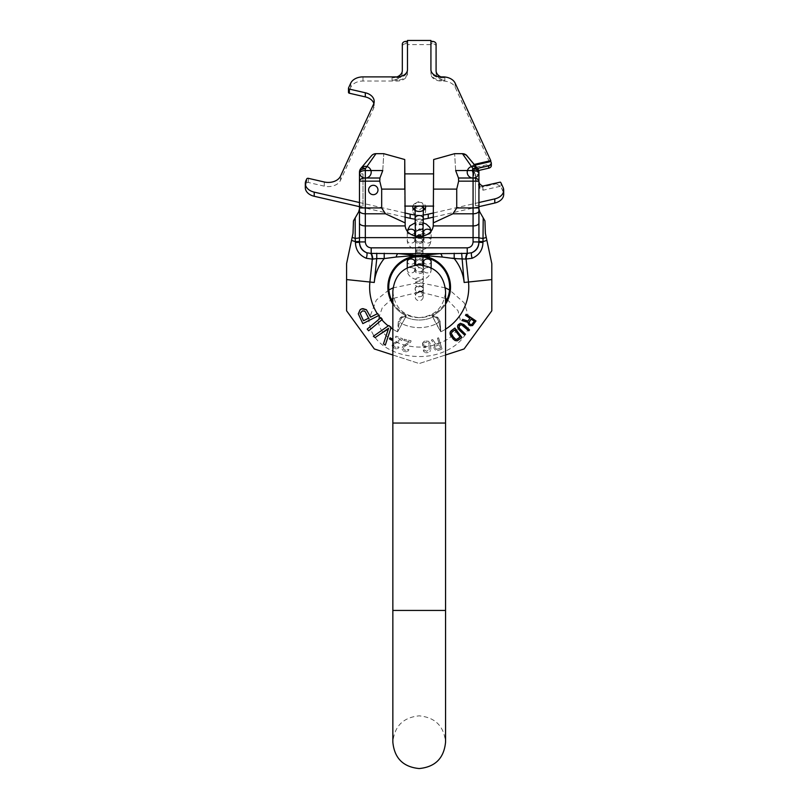 <?xml version="1.0" encoding="UTF-8"?>
<svg xmlns="http://www.w3.org/2000/svg" width="809" height="809" viewBox="0 0 809 809"><rect width="100%" height="100%" fill="white"/><g stroke="black" fill="none" stroke-linecap="round" stroke-linejoin="round"><path stroke-width="0.61" stroke-dasharray="4.04 3.03" d="M348.537 87.948L348.537 92.095L350.732 87.321A12.883 9.111 0 0 1 362.978 81.031L397.168 81.031A10.305 7.291 0 0 0 407.483 73.74L407.483 44.586L430.924 44.586L430.924 73.74A10.305 7.291 0 0 0 441.229 81.031L444.08 81.031A10.305 7.291 0 0 0 444.839 81.133A12.883 9.111 180 0 1 455.164 87.321L490.76 164.783L474.832 168.434A3.863 2.73 0 0 0 472.163 171.043A3.863 2.73 0 0 0 472.345 171.882L479.97 188.467L483.226 190.186L500.306 186.262A3.863 2.73 180 0 1 501.074 187.223L501.074 183.077M324.288 181.995L324.288 186.141A12.883 9.111 0 0 0 340.518 180.286L373.566 108.376A12.883 9.111 0 0 0 374.193 105.564A12.883 9.111 0 0 0 373.859 103.491M324.288 186.141L308.36 182.48A1.284 0.91 0 0 0 306.732 183.056L305.944 184.796A12.883 9.111 0 0 0 305.306 187.607M359.469 206.669L404.743 217.075M415.108 219.128A29.276 20.7 0 0 0 423.299 219.128M433.664 217.075L478.928 206.669M503.056 187.405L503.056 191.551A12.883 9.111 180 0 1 503.694 194.362M503.056 191.551L501.074 187.223M424.937 208.975A6.442 4.551 180 0 1 425.645 211.048A6.442 4.551 180 0 1 419.204 215.598A6.442 4.551 180 0 1 412.762 211.048A6.442 4.551 180 0 1 413.47 208.975M415.108 207.539A6.442 4.551 180 0 1 423.299 207.539M412.762 211.048L412.762 206.912M412.863 206.093A6.442 4.551 180 0 1 419.204 202.351A6.442 4.551 180 0 1 425.544 206.093M425.645 211.048L425.645 206.912M474.236 164.48A3.863 2.73 0 0 0 472.163 166.897A3.863 2.73 0 0 0 472.345 167.746L473.943 172.115L473.943 174.441L472.345 170.972A3.863 2.73 0 0 1 472.163 170.123A3.863 2.73 0 0 1 474.832 167.524L490.76 163.873L491.154 164.733A3.863 2.73 180 0 1 491.346 165.582M478.928 182.065L472.345 167.746M433.664 212.929L478.928 202.533M415.108 214.982A29.276 20.7 0 0 0 423.299 214.982M404.743 212.929L359.469 202.533M474.832 165.188L474.832 165.208A3.863 2.73 0 0 0 472.163 167.807A3.863 2.73 0 0 0 472.345 168.656M490.76 164.783L490.76 163.873M500.306 186.262L496.2 183.805L496.2 182.976M479.97 188.467L479.545 184.381L482.821 186.1M478.675 170.477L476.42 170.992A3.863 2.73 0 0 0 473.75 173.591A3.863 2.73 0 0 0 473.943 174.441M462.445 153.68L473.073 168.788L473.073 170.547A5.855 3.135 0 0 1 478.928 173.682L478.928 172.216A5.855 3.418 0 0 0 473.073 168.788A5.855 2.821 140 0 1 477.563 168.444L476.42 168.677A3.863 2.73 0 0 0 473.75 171.275A3.863 2.73 0 0 0 473.943 172.115M432.218 43.676L430.924 43.676L430.924 72.83A10.305 7.291 0 0 0 441.229 80.121L444.08 80.121A10.305 7.291 180 0 1 436.081 73.012L436.081 46.416A3.863 2.73 0 0 0 432.218 43.676L432.218 41.36M402.326 72.83A10.305 7.291 0 0 1 392.021 80.121L397.168 80.121A10.305 7.291 0 0 0 407.483 72.83L407.483 43.676L406.189 43.676A3.863 2.73 0 0 0 402.326 46.416L402.326 70.514M430.924 40.45L430.924 70.514A10.305 7.291 0 0 0 441.229 77.795L444.08 77.795A10.305 7.291 180 0 1 440.945 76.885M392.021 80.121L392.021 77.795L397.168 77.795A10.305 7.291 0 0 0 407.483 70.514L407.483 40.45M392.021 77.795A10.305 7.291 0 0 0 397.007 76.885M407.483 44.586L407.483 43.676M430.924 44.586L430.924 43.676M436.081 46.416L436.081 44.09M436.081 70.696L436.081 73.012M444.08 80.121L444.08 81.031M444.08 76.885L444.08 77.795M430.924 73.74L430.924 72.83M430.924 69.604L430.924 70.514M407.483 69.604L407.483 70.514M407.483 73.74L407.483 72.83M402.326 46.416L402.326 44.09M479.545 186.576L482.498 186.96L496.2 183.805M419.204 229.928A4.096 2.902 180 0 0 423.299 227.036A4.096 2.902 180 0 0 419.204 224.133A4.096 2.902 180 0 0 415.108 227.036A4.096 2.902 180 0 0 419.204 229.928M419.204 229.513A4.096 2.902 180 0 0 423.299 226.621A4.096 2.902 180 0 0 419.204 223.719A4.096 2.902 180 0 0 415.108 226.621A4.096 2.902 180 0 0 419.204 229.513M431.146 267.809L431.146 270.257A3.752 2.649 180 0 0 427.405 267.607A3.752 2.649 180 0 0 423.653 270.257A3.752 2.649 180 0 0 427.405 272.906A3.752 2.649 180 0 0 431.146 270.257C430.277 275.556 427.253 278.65 422.045 279.54C418.931 281.138 407.18 278.347 407.261 270.257L407.261 267.809M423.653 265.322L423.653 270.257C425.837 272.441 412.56 272.38 414.754 270.257L414.754 265.322M407.342 230.656L407.261 231.839A3.752 2.649 0 0 0 411.002 234.489A3.752 2.649 0 0 0 414.754 231.839C412.56 229.716 425.837 229.655 423.653 231.839A3.752 2.649 180 0 0 427.405 234.489A3.752 2.649 180 0 0 431.146 231.839L431.146 240.445A3.752 2.649 180 0 0 427.405 237.795A3.752 2.649 180 0 0 423.653 240.445A3.752 2.649 180 0 0 427.405 243.094A3.752 2.649 180 0 0 431.146 240.445C430.277 245.744 427.253 248.838 422.045 249.728C418.931 251.326 407.18 248.535 407.261 240.445L407.261 231.839A3.752 2.649 0 0 1 407.503 230.878M423.653 236.137L423.653 240.445C425.837 242.629 412.56 242.569 414.754 240.445L414.754 236.137M419.204 292.039A4.096 2.902 180 0 0 423.299 289.147A4.096 2.902 180 0 0 419.204 286.244A4.096 2.902 180 0 0 415.108 289.147A4.096 2.902 180 0 0 419.204 292.039M419.204 291.624A4.096 2.902 180 0 0 423.299 288.732A4.096 2.902 180 0 0 419.204 285.83A4.096 2.902 180 0 0 415.108 288.732A4.096 2.902 180 0 0 419.204 291.624M478.928 205.506L478.928 181.145L478.928 205.506L475.419 205.506L475.419 174.471L478.928 174.471L478.928 241.921C478.695 246.978 476.299 250.588 471.728 252.732L467.683 253.399L440.379 253.632C411.72 256.16 426.485 256.109 398.028 253.632L370.724 253.399L366.679 252.732C362.058 250.83 359.651 247.352 359.469 242.296L359.469 237.482A5.855 0.951 180 0 1 355.191 238.392L355.191 217.894L358.69 211.837L359.469 208.914M370.724 253.399A5.855 1.8 86.2 0 1 372.312 259.143L366.244 258.263A5.855 1.77 110.2 0 0 366.679 252.732C362.108 250.588 359.712 246.978 359.469 241.921L359.469 237.634L365.324 237.634L365.324 170.547L382.758 170.547C384.083 148.34 384.083 148.34 382.758 170.547L379.927 178.01L365.324 178.01A5.855 3.135 180 0 0 359.469 181.145L359.469 173.884L362.988 173.884L362.988 206.093L359.469 206.093L359.469 181.145L359.469 206.093M404.743 222.708L385.488 213.788L381.676 207.933L381.676 189.104L404.743 189.104L405.178 225.923L365.324 225.923A5.855 2.933 180 0 1 359.469 222.991L359.469 181.145L379.765 181.145L379.927 178.01M376.761 253.217L376.761 258.587L372.797 259.062A5.855 1.588 84.3 0 0 371.189 253.369L371.189 247.847C367.63 247.503 365.678 245.521 365.324 241.921L359.469 241.921L359.469 237.482L359.469 241.466L355.424 241.658L355.191 238.392L352.158 237.411L353.027 233.295L353.462 220.887L355.191 217.894M352.158 237.411L346.586 263.603L346.586 310.787L374.324 348.962L419.204 363.544L464.083 348.962L491.811 310.787L491.811 263.603L485.37 233.295L484.945 220.887L483.216 217.894L482.973 241.658L486.876 240.384M392.85 354.989L419.204 363.544L445.557 354.989M486.249 237.411L483.216 238.392A5.855 0.951 0 0 1 478.928 237.482L478.928 208.914L479.717 211.837L483.216 217.894M478.928 237.634L473.073 237.634L473.073 241.921L482.973 242.488C482.71 250.001 479.1 255.26 472.163 258.263L466.095 259.143L442.21 257.019C413.814 254.855 424.351 254.875 396.198 257.019L384.214 258.587A45.203 45.203 0 0 0 374.254 282.472L346.586 279.57M482.973 242.488L482.973 241.658L478.928 241.466L478.928 237.482L478.928 242.296C478.756 247.352 476.349 250.83 471.728 252.732A5.855 1.77 69.8 0 0 472.163 258.263M466.995 155.854L468.229 157.33M375.963 153.68L365.324 168.788A5.855 2.821 40 0 0 360.844 168.444M458.481 178.01L473.073 178.01L473.073 181.145L478.928 181.145A5.855 3.135 0 0 0 473.073 178.01L473.073 170.547L455.649 170.547C454.324 148.34 454.324 148.34 455.649 170.547L458.481 178.01L458.642 181.145L456.731 189.104L456.731 207.933L452.919 213.788L433.664 222.708L433.664 189.104L456.731 189.104M381.676 189.104L379.765 181.145M368.611 189.994A4.682 4.682 0 0 0 373.293 194.676A4.682 4.682 0 0 0 377.975 189.994A4.682 4.682 0 0 0 373.293 185.301A4.682 4.682 0 0 0 368.611 189.994A4.682 4.682 0 0 0 373.293 194.676A4.682 4.682 0 0 0 377.975 189.994A4.682 4.682 0 0 0 373.293 185.301A4.682 4.682 0 0 0 368.611 189.994A4.682 4.682 0 0 0 373.293 194.676A4.682 4.682 0 0 0 377.975 189.994A4.682 4.682 0 0 0 373.293 185.301A4.682 4.682 0 0 0 368.611 189.994M366.244 258.263C359.307 255.26 355.697 250.001 355.424 242.488L355.424 241.658L351.521 240.384M392.85 329.182A49.571 49.571 0 0 0 397.593 331.811L406.361 315.763C405.157 315.116 403.165 315.753 400.394 317.664C403.165 315.753 405.157 315.116 406.361 315.763L401.648 317.806L406.361 315.763L397.593 331.811L398.321 321.304L400.394 317.664L398.321 321.304L397.593 331.811L399.575 321.426L401.648 317.806A3.509 3.469 30 0 1 405.622 317.077A32.825 32.825 0 0 0 432.785 317.077L440.814 331.811L438.832 321.426L440.086 321.304L440.814 331.811L436.213 323.873A40.43 40.43 0 0 1 402.194 323.873A40.43 40.43 0 0 0 436.213 323.873L432.785 317.077A32.825 32.825 0 0 1 405.622 317.077A3.509 3.469 -150 0 0 401.648 317.806A1.173 0.779 41.8 0 1 400.394 317.664A1.173 0.779 -138.2 0 0 401.648 317.806L399.575 321.426L398.321 321.304L399.575 321.426A3.509 1.092 30 0 0 402.194 323.873A3.509 1.092 -150 0 1 399.575 321.426L397.593 331.811A49.571 49.571 0 0 1 369.905 282.017L372.797 259.062M438.013 317.664L440.086 321.304L440.814 331.811L438.832 321.426L440.086 321.304L438.013 317.664C435.252 315.753 433.26 315.116 432.046 315.763C433.26 315.116 435.252 315.753 438.013 317.664A1.173 0.779 138.2 0 1 436.759 317.806L438.832 321.426A3.509 1.092 -30 0 1 436.213 323.873A3.509 1.092 150 0 0 438.832 321.426L436.759 317.806A3.509 3.469 150 0 0 432.785 317.077L432.046 315.763L436.759 317.806A3.509 3.469 -30 0 0 432.785 317.077L432.046 315.763L436.759 317.806A1.173 0.779 -41.8 0 0 438.013 317.664M384.214 253.217L384.214 258.587L376.761 258.587L374.254 282.472M442.21 257.019A5.855 2.144 86.4 0 0 440.379 253.632L398.028 253.632A5.855 2.144 93.6 0 0 396.198 257.019M454.193 253.217L454.193 258.587A45.203 45.203 0 0 1 464.154 282.472L468.502 282.017A49.571 49.571 0 0 1 440.814 331.811A49.571 49.571 0 0 0 445.557 329.182M461.646 253.217L464.154 282.472M473.073 241.921C472.729 245.521 470.777 247.503 467.218 247.847L467.218 253.369A5.855 1.588 95.7 0 0 465.61 259.062M467.683 253.399A5.855 1.8 93.8 0 0 466.095 259.143L468.502 282.017L491.811 279.57M404.743 189.104L404.743 206.093L404.743 189.104M405.178 225.923C406.755 239.868 431.652 239.868 433.23 225.923L433.664 222.708M469.624 324.065L469.038 322.225L471.141 319.11M460.129 337.06L454.81 329.981L451.473 332.802L451.897 335.331M435.353 346.212L439.449 344.695L440.551 348.325L439.449 344.695L435.353 346.212M435.151 347.587L436.314 349.357L440.551 348.325L436.314 349.357L435.151 347.587M380.908 317.674L367.215 329.081L368.641 330.8L382.333 319.383M361.674 308.785L359.479 310.322L358.286 313.841L362.837 323.61L364.96 322.528M364.99 322.518L378.723 315.52M370.613 317.148L377.712 313.538M391.151 327.311L385.266 345.16L383.476 343.825M388.36 328.98L387.976 330.163M388.775 325.531L373.353 336.281L375.143 337.606L379.734 334.42M468.755 324.905L470.332 325.734L472.577 325.572L475.995 320.951L466.146 314.307M461.939 320.546L467.754 322.316M462.708 319.393L467.996 321.052M468.735 330.82L469.554 329.951L463.86 324.561M459.775 328.879L458.895 327.23L459.3 325.703L461.352 324.642L463.041 325.43M458.956 329.748L464.649 335.128L465.468 334.269M450.947 336.048L454.142 339.972L456.306 340.872L458.187 340.407L461.99 337.555L454.85 328.049M439.004 343.238L437.457 338.162L438.589 337.818L442.058 349.185L438.589 337.818L437.457 338.162L439.004 343.238L435.788 344.229L439.004 343.238M437.517 350.57L442.058 349.185L437.517 350.57M435.515 350.125L434.645 349.326L435.515 350.125M434.241 348.659L433.948 347.698L434.241 348.659M433.948 347.698L434.797 345.059L431.389 340.013L434.797 345.059L433.948 347.698M431.389 340.013L432.714 339.608L435.788 344.229L432.714 339.608L431.389 340.013M422.51 344.088L423.967 341.358L426.687 340.761L428.548 341.287L429.983 343.137L430.813 348.133L429.983 343.137L428.548 341.287L424.917 340.983L422.581 343.056L422.986 347.85L425.938 347.476L422.986 347.85L422.51 344.088M430.772 349.417L430.813 348.133L430.772 349.417M429.852 351.571L430.509 350.469L429.852 351.571M428.173 352.542L426.404 352.775L428.173 352.542M425.392 352.643L426.404 352.775L425.392 352.643M423.633 351.339L424.543 352.239L423.279 350.105L423.633 351.339M423.279 350.105L424.452 349.963L426.222 351.268L429.266 350.115L428.831 343.542L429.266 350.115L426.222 351.268L424.452 349.963L423.279 350.105M428.345 342.844L428.831 343.542L428.345 342.844M426.879 342.258L425.109 342.49L426.879 342.258M424.351 342.834L425.109 342.49L424.351 342.834M423.724 344.189L423.977 346.191L425.746 345.969L425.938 347.476L425.746 345.969L423.977 346.191L423.724 344.189M404.025 346.99L410.8 342.005L411.063 340.771L410.8 342.005L404.025 346.99M403.418 347.89L403.529 349.215L404.915 350.297L408.919 349.619L408.505 350.57L408.919 349.619L407.948 349.407L406.715 350.428L404.915 350.297L403.529 349.215L403.418 347.89M407.514 351.389L408.505 350.57L407.514 351.389M405.228 351.662L406.634 351.713L405.228 351.662M403.347 350.985L404.449 351.49L403.347 350.985M402.124 349.164L402.68 350.317L402.124 349.164M402.255 347.637L403.216 346.04L409.243 341.671L403.833 340.478L409.243 341.671L403.216 346.04L402.255 347.637M404.106 339.244L403.833 340.478L404.106 339.244L411.063 340.771L404.106 339.244M394.62 343.785L402.103 339.952L402.579 338.779L395.945 336.15L395.48 337.323L400.637 339.365L395.48 337.323L395.945 336.15L402.579 338.779L402.103 339.952L394.62 343.785M393.882 344.573L393.781 345.898L394.974 347.182L399.029 347.162L398.473 348.032L399.029 347.162L398.109 346.798L396.723 347.607L394.974 347.182L393.781 345.898L393.882 344.573M397.371 348.679L398.473 348.032L397.371 348.679M395.065 348.578L396.44 348.861L395.065 348.578M393.316 347.617L394.327 348.285L393.316 347.617M392.78 344.138L393.336 343.269L392.405 345.615L392.759 346.849M393.336 343.269L400.637 339.365L393.336 343.269M390.069 337.798L389.463 338.9L391.89 340.235L392.496 339.123M362.341 310.939L364.546 311.071L365.385 311.9L368.591 318.18L363.514 320.768M433.664 159.525L433.664 189.104M433.664 206.093L433.664 173.884L433.664 206.093M392.85 302.455A30.449 30.449 0 0 0 445.557 302.455M419.204 317.644A30.449 30.449 0 0 1 388.755 287.195A30.449 30.449 0 0 1 419.204 256.746A30.449 30.449 0 0 1 449.652 287.195A30.449 30.449 0 0 1 419.204 317.644C435.212 316.086 443.989 307.299 445.557 291.301L445.557 423.056L392.85 423.056L419.204 423.056L392.85 423.056L392.85 291.301C394.418 307.299 403.195 316.086 419.204 317.644M475.419 205.506L475.419 174.471M362.988 206.093L362.988 173.884M445.557 610.441L392.85 610.441L419.204 610.441L392.85 610.441L392.85 742.197C394.418 726.189 403.195 717.411 419.204 715.844C435.212 717.411 443.989 726.189 445.557 742.197L445.557 423.056M491.154 162.417L491.154 164.733M455.164 83.185L455.164 87.321M472.345 171.882L472.345 170.972M476.42 168.677L476.42 170.992M474.832 168.434L474.832 167.524M406.189 43.676L406.189 41.36M444.839 76.986L444.839 81.133M441.229 81.031L441.229 80.121M441.229 76.885L441.229 77.795M397.168 76.885L397.168 77.795M397.168 81.031L397.168 80.121M362.978 81.031L362.978 76.885M350.732 87.321L350.732 83.185M373.566 108.376L373.566 104.24M340.518 176.15L340.518 180.286M308.36 182.48L308.36 178.334M306.732 183.056L306.732 178.92M305.944 184.796L305.944 180.65M483.226 190.186L482.498 186.131M419.204 234.65A4.096 2.902 180 0 0 423.299 231.748A4.096 2.902 180 0 0 419.204 228.856A4.096 2.902 180 0 0 415.108 231.748A4.096 2.902 180 0 0 419.204 234.65M423.299 218.42A4.096 2.902 0 0 1 419.204 221.312A4.096 2.902 0 0 1 415.108 218.42M417.06 206.093A4.096 2.902 0 0 1 419.204 205.668A4.096 2.902 0 0 1 421.347 206.093M423.299 226.621L423.299 221.899A4.096 2.902 180 0 0 419.204 218.996A4.096 2.902 180 0 0 415.108 221.899A4.096 2.902 180 0 0 419.204 224.791A4.096 2.902 180 0 0 423.299 221.899L423.299 208.56A4.096 2.902 0 0 1 419.204 211.462A4.096 2.902 0 0 1 415.108 208.56M414.754 270.257A3.752 2.649 0 0 1 411.002 272.906A3.752 2.649 0 0 1 407.261 270.257A3.752 2.649 0 0 1 411.002 267.607A3.752 2.649 0 0 1 414.754 270.257M423.653 261.651A3.752 2.649 180 0 0 427.405 264.3A3.752 2.649 180 0 0 431.146 261.651M414.754 261.651A3.752 2.649 0 0 1 411.002 264.3A3.752 2.649 0 0 1 407.261 261.651M419.204 258.506A3.752 2.649 0 0 1 422.955 261.155A3.752 2.649 0 0 1 419.204 263.805A3.752 2.649 0 0 1 415.452 261.155A3.752 2.649 0 0 1 419.204 258.506M419.204 252.206A3.752 2.649 180 0 0 422.955 249.556A3.752 2.649 180 0 0 419.204 246.907A3.752 2.649 180 0 0 415.452 249.556A3.752 2.649 180 0 0 419.204 252.206M419.204 243.59A3.752 2.649 180 0 0 422.955 240.94A3.752 2.649 180 0 0 419.204 238.291A3.752 2.649 180 0 0 415.452 240.94A3.752 2.649 180 0 0 419.204 243.59M419.204 249.89A3.752 2.649 0 0 1 422.955 252.539A3.752 2.649 0 0 1 419.204 255.189A3.752 2.649 0 0 1 415.452 252.539A3.752 2.649 0 0 1 419.204 249.89M414.754 240.445A3.752 2.649 0 0 1 411.002 243.094A3.752 2.649 0 0 1 407.261 240.445A3.752 2.649 0 0 1 411.002 237.795A3.752 2.649 0 0 1 414.754 240.445M431.055 230.656L431.146 231.839A3.752 2.649 180 0 0 430.894 230.878M419.204 296.761A4.096 2.902 180 0 0 423.299 293.859A4.096 2.902 180 0 0 419.204 290.967A4.096 2.902 180 0 0 415.108 293.859A4.096 2.902 180 0 0 419.204 296.761M419.204 283.423A4.096 2.902 0 0 1 415.108 280.531A4.096 2.902 0 0 1 419.204 277.629A4.096 2.902 0 0 1 423.299 280.531A4.096 2.902 0 0 1 419.204 283.423M419.204 267.779A4.096 2.902 0 0 1 423.299 270.671A4.096 2.902 0 0 1 419.204 273.573A4.096 2.902 0 0 1 415.108 270.671A4.096 2.902 0 0 1 419.204 267.779M419.204 281.107A4.096 2.902 180 0 0 415.108 284.01A4.096 2.902 180 0 0 419.204 286.902A4.096 2.902 180 0 0 423.299 284.01A4.096 2.902 180 0 0 419.204 281.107M359.469 173.682A5.855 3.135 180 0 1 365.324 170.547L365.324 168.788A5.855 3.418 0 0 0 359.469 172.216M478.928 207.933L473.073 207.933L473.073 181.145L458.642 181.145M381.676 207.933L359.469 207.933M478.928 210.856A5.855 2.933 0 0 1 473.073 213.788L473.073 207.933L456.731 207.933M359.469 210.856A5.855 2.933 180 0 0 365.324 213.788L385.488 213.788M365.324 241.921L365.324 237.634L473.073 237.634L473.073 225.923L433.23 225.923M445.557 304.123A31.318 31.318 0 0 1 432.046 315.763A31.318 31.318 0 0 0 419.204 255.877A31.318 31.318 0 0 0 406.361 315.763A31.318 31.318 0 0 1 392.85 304.123M467.218 247.847L371.189 247.847M478.928 222.991A5.855 2.933 0 0 1 473.073 225.923L473.073 213.788L452.919 213.788M392.85 423.056L392.85 610.441M447.104 299.391L457.995 310.707L460.19 319.535C460.887 325.339 457.065 331.69 448.742 338.587C431.51 348.952 413.247 349.832 393.973 341.226C383.688 335.432 378.43 328.201 378.207 319.535L382.323 307.582L391.303 299.391M388.876 289.946L376.327 300.058L368.843 319.535C369.753 336.433 381.585 346.009 392.153 350.772C400.394 354.554 409.364 356.466 419.072 356.516C445.476 357.042 470.019 340.195 469.564 319.535L464.164 302.799L449.531 289.946M445.334 287.873L419.204 282.553L393.073 287.873M445.557 298.46L419.932 291.928L392.85 298.46M473.75 173.591L473.75 171.275M472.163 171.043L472.163 170.123M472.163 167.807L472.163 166.897M374.193 105.564L374.193 101.418M423.299 227.036L423.299 231.748M415.108 227.036L415.108 231.748M422.854 236.37L419.204 238.615L415.543 236.37M423.299 234.509C423.056 232.021 421.691 230.656 419.204 230.413C416.716 230.656 415.351 232.021 415.108 234.509M423.299 206.093L423.299 205.799C423.056 203.312 421.691 201.947 419.204 201.704C416.716 201.947 415.351 203.312 415.108 205.799L415.108 226.621M422.965 207.417L419.204 209.905L415.432 207.417M422.955 256.979L422.955 238.544L422.955 260.69L419.183 259.598L415.452 260.69L415.452 238.544C415.674 240.819 416.928 242.073 419.204 242.296C421.479 242.073 422.733 240.819 422.955 238.544L422.338 236.491M430.691 259.001L429.731 257.09L426.303 253.935L419.173 252.105L416.322 252.378L409.839 255.664L407.716 259.001M415.816 265.16L419.204 267.304L422.591 265.16M415.452 263.552C415.674 261.277 416.928 260.023 419.204 259.8C421.479 260.023 422.733 261.277 422.955 263.552M416.069 236.491L415.452 238.544L415.452 256.979M423.299 222.859L419.173 222.293L415.108 222.859M423.299 289.147L423.299 296.62C423.056 294.132 421.691 292.767 419.204 292.524C416.716 292.767 415.351 294.132 415.108 296.62C415.351 299.118 416.716 300.483 419.204 300.726C421.691 300.483 423.056 299.118 423.299 296.62L423.299 267.91C423.056 270.398 421.691 271.773 419.204 272.016C416.716 271.773 415.351 270.398 415.108 267.91L416.21 265.119M423.299 288.732L423.299 267.91L422.197 265.119M477.563 168.444L475.945 166.523M474.054 164.267L472.608 162.548M470.373 159.879L468.522 157.674M359.469 241.466L359.469 237.482"/><path stroke-width="1.21" d="M348.537 92.095A1.284 0.91 0 0 0 349.367 93.237L365.294 96.898L365.294 92.762A12.883 9.111 180 0 1 374.193 101.418A12.883 9.111 180 0 1 373.566 104.24L340.518 176.15A12.883 9.111 180 0 1 324.288 181.995L308.36 178.334A1.284 0.91 0 0 0 306.732 178.92L305.944 180.65A12.883 9.111 0 0 0 305.306 183.471A12.883 9.111 0 0 0 314.216 192.127L359.469 202.533M373.859 103.491A12.883 9.111 0 0 0 365.294 96.898M305.306 183.471L305.306 187.607A12.883 9.111 0 0 0 314.216 196.274L359.469 206.669M404.743 217.075L410.153 218.319A29.276 20.7 0 0 0 415.108 219.128M423.299 219.128A29.276 20.7 0 0 0 428.254 218.319L433.664 217.075M478.928 206.669L494.784 203.029A12.883 9.111 180 0 0 503.694 194.362L503.694 190.226A12.883 9.111 0 0 0 503.056 187.405L501.074 183.077A3.863 2.73 0 0 0 500.306 182.126L482.579 186.11M413.47 208.975A6.442 4.551 180 0 1 415.108 207.539M423.299 207.539A6.442 4.551 180 0 1 424.937 208.975M425.544 206.093A6.442 4.551 180 0 1 425.645 206.912A6.442 4.551 180 0 1 419.204 211.462A6.442 4.551 180 0 1 412.762 206.912A6.442 4.551 180 0 1 412.863 206.093M348.477 92.378L348.477 88.232A1.284 0.91 0 0 1 348.537 87.948L350.732 83.185A12.883 9.111 0 0 1 362.978 76.885L397.168 76.885A10.305 7.291 0 0 0 407.483 69.604L407.483 40.45L430.924 40.45L430.924 69.604A10.305 7.291 0 0 0 441.229 76.885L444.08 76.885A10.305 7.291 180 0 0 444.839 76.986A12.883 9.111 0 0 1 455.164 83.185L490.76 160.637L474.832 164.298A3.863 2.73 0 0 0 474.236 164.48M482.649 186.11L479.97 184.331L478.928 182.065M500.306 182.126L482.821 186.1M478.928 202.533L494.784 198.893A12.883 9.111 0 0 0 503.694 190.226M423.299 214.982A29.276 20.7 0 0 0 428.254 214.173L433.664 212.929M410.153 218.319L410.153 214.173A29.276 20.7 0 0 0 415.108 214.982M410.153 214.173L404.743 212.929M348.477 88.232A1.284 0.91 0 0 0 349.367 89.101L365.294 92.762M490.76 160.637L490.76 161.547L474.843 165.208L474.832 164.298M490.76 161.547L491.154 162.417A3.863 2.73 180 0 1 491.346 163.256A3.863 2.73 180 0 1 488.676 165.855L477.543 168.414L466.227 155.065L462.445 153.68A5.855 5.855 -40 0 1 466.935 155.773L477.563 168.444A5.855 5.855 0 0 0 467.572 170.203A5.855 5.855 0 0 0 474.094 177.98A5.855 5.855 0 0 0 477.563 168.444A5.855 5.855 0 0 1 478.928 172.216L478.928 242.296C478.756 247.352 476.349 250.83 471.728 252.732L467.218 253.369A5.855 1.588 -84.3 0 0 465.61 259.062L454.193 258.587L442.21 257.019C413.814 254.855 424.351 254.875 396.198 257.019L384.214 258.587A45.203 45.203 0 0 0 374.254 282.472L346.586 279.57L346.586 263.603L353.027 233.295L353.462 220.887L358.69 211.837L359.469 208.914L359.469 237.482A5.855 0.951 0 0 1 355.191 238.392L355.191 217.894M491.346 163.256L491.346 165.582A3.863 2.73 180 0 1 488.676 168.181L478.675 170.477M440.945 76.885A10.305 7.291 180 0 1 436.081 70.696L436.081 44.09A3.863 2.73 0 0 0 432.218 41.36L430.924 41.36M407.483 41.36L406.189 41.36A3.863 2.73 0 0 0 402.326 44.09L402.326 70.514A10.305 7.291 0 0 1 397.007 76.885M423.653 265.322L423.653 261.651A3.752 2.649 180 0 1 427.405 259.001A3.752 2.649 180 0 1 431.146 261.651L431.146 267.809M407.261 267.809L407.261 261.651A3.752 2.649 0 0 1 411.002 259.001A3.752 2.649 0 0 1 414.754 261.651L414.754 265.322M430.894 230.878A3.752 2.649 180 0 0 426.717 229.23A3.752 2.649 180 0 0 423.653 231.839L423.653 236.137M414.754 236.137L414.754 231.839A3.752 2.649 0 0 0 411.69 229.23A3.752 2.649 0 0 0 407.503 230.878M433.664 173.884L404.743 173.884L404.743 159.525L405.178 225.923C406.755 239.868 431.652 239.868 433.23 225.923L433.664 159.525L454.638 153.68L462.445 153.68L473.073 168.788A5.855 2.821 -40 0 1 477.563 168.444A5.855 5.855 0 0 1 478.928 172.216A5.855 3.418 180 0 0 473.073 168.788L473.073 170.547A5.855 3.135 180 0 1 478.928 173.682L478.928 181.145A5.855 3.135 180 0 0 473.073 178.01L458.481 178.01L455.649 170.547C454.324 148.34 454.324 148.34 455.649 170.547L473.073 170.547L473.073 241.921C472.729 245.521 470.777 247.503 467.218 247.847L467.218 253.369L440.379 253.632C411.72 256.16 426.485 256.109 398.028 253.632L370.724 253.399L366.679 252.732C362.058 250.83 359.651 247.352 359.469 242.296L359.469 172.216A5.855 5.855 0 0 1 360.844 168.444A5.855 5.855 0 0 0 364.313 177.98A5.855 5.855 0 0 0 370.835 170.203A5.855 5.855 0 0 0 360.844 168.444L371.473 155.773A5.855 5.855 -140 0 1 375.963 153.68L365.324 168.788A5.855 2.821 -140 0 0 360.844 168.444L371.473 155.773M359.469 173.884L359.469 172.216A5.855 5.855 0 0 1 360.844 168.444M359.469 208.914L359.469 222.991A5.855 2.933 0 0 0 365.324 225.923L365.324 168.788A5.855 3.418 180 0 0 359.469 172.216M376.761 253.217L376.761 258.587L372.312 259.143L366.244 258.263A5.855 1.77 -69.8 0 0 366.679 252.732C362.108 250.588 359.712 246.978 359.469 241.921L365.324 241.921L365.324 225.923L405.178 225.923M346.586 279.57L346.586 310.787L374.324 348.962L392.85 354.989M445.557 354.989L464.083 348.962L491.811 310.787L491.811 263.603L485.37 233.295L484.945 220.887L483.216 217.894L482.973 242.488C482.71 250.001 479.1 255.26 472.163 258.263L465.61 259.062M486.249 237.411L483.216 238.392A5.855 0.951 180 0 1 478.928 237.482L478.928 208.914L479.717 211.837L483.216 217.894M486.876 240.384L482.973 241.658L478.928 241.466L478.928 242.296L482.973 242.488M458.481 178.01L458.642 181.145L478.928 181.145L478.928 174.471M359.469 173.682A5.855 3.135 0 0 1 365.324 170.547L382.758 170.547C384.083 148.34 384.083 148.34 382.758 170.547L379.927 178.01L365.324 178.01A5.855 3.135 0 0 0 359.469 181.145L379.765 181.145L379.927 178.01M366.244 258.263C359.307 255.26 355.697 250.001 355.424 242.488L359.469 242.296L355.424 242.488L355.191 238.392L352.158 237.411M404.743 222.708L385.488 213.788L381.676 207.933L381.676 189.104L379.765 181.145M404.743 173.884L404.743 189.104L381.676 189.104M458.642 181.145L456.731 189.104L456.731 207.933L452.919 213.788L433.664 222.708M473.073 241.921L478.928 241.921C478.695 246.978 476.299 250.588 471.728 252.732A5.855 1.77 -110.2 0 0 472.163 258.263M467.683 253.399A5.855 1.8 -86.2 0 0 466.095 259.143L468.502 282.017L491.811 279.57M469.624 324.065L471.637 324.702L474.286 321.224L471.141 319.11L474.286 321.224L471.637 324.702L469.624 324.065L469.038 322.225L471.141 319.11M451.897 335.331L455.71 339.426L457.277 339.193L460.129 337.06L456.488 339.467L454.173 338.364L451.301 333.561L451.958 332.125L454.81 329.981L460.129 337.06M382.333 319.383L380.908 317.674L382.333 319.383L369.238 330.305M367.812 328.596L367.215 329.081L368.641 330.8M361.674 308.785L366.396 309.716L370.613 317.148L366.396 309.716L362.857 308.603L360.318 309.473L358.286 313.841L362.837 323.61L378.723 315.52L377.712 313.538L370.613 317.148M379.734 334.42L388.36 328.98M387.976 330.163L383.476 343.825L388.603 328.252L375.143 337.606L373.353 336.281L373.98 335.846M466.146 314.307L465.478 315.288L469.877 318.261L467.996 321.052L469.877 318.261L465.478 315.288L466.146 314.307L475.358 320.516M467.754 322.316L468.755 324.905L467.754 322.316L461.939 320.546L462.708 319.393L461.939 320.546M463.86 324.561L460.523 323.317L458.197 324.662L457.52 326.472L458.956 329.748L457.712 327.746L457.702 325.552L460.523 323.317L463.86 324.561L469.554 329.951L468.735 330.82L461.352 324.642L459.3 325.703L459.178 328.039L465.468 334.269L464.649 335.128L459.512 330.274M450.947 336.048L450.047 333.874L450.411 331.7L454.85 328.049L461.99 337.555L457.237 340.801L455.062 340.538L453.222 339.082L450.34 334.916L450.077 332.58L451.048 330.911L454.85 328.049M392.78 344.138L393.336 343.269L392.405 345.615L393.316 347.617M390.069 337.798L392.496 339.123L391.89 340.235L389.463 338.9L390.069 337.798L392.496 339.123M362.341 310.939L360.147 313.316L363.514 320.768L360.147 313.316L362.341 310.939L364.546 311.071L365.385 311.9L368.591 318.18L363.514 320.768M467.996 321.052L462.708 319.393M475.995 320.951L472.577 325.572L470.332 325.734L468.755 324.905M465.468 334.269L459.775 328.879M463.041 325.43L468.735 330.82M391.151 327.311L388.775 325.531L391.151 327.311L385.266 345.16L383.476 343.825M388.775 325.531L373.353 336.281M380.908 317.674L367.215 329.081M378.723 315.52L377.712 313.538M467.218 247.847L371.189 247.847L371.189 253.369A5.855 1.588 -95.7 0 1 372.797 259.062M370.724 253.399A5.855 1.8 -93.8 0 1 372.312 259.143L369.905 282.017A49.571 49.571 0 0 0 377.328 313.73M359.469 241.466L355.424 241.658L351.521 240.384M384.214 253.217L384.214 258.587L376.761 258.587L374.254 282.472M442.21 257.019A5.855 2.144 -93.6 0 0 440.379 253.632L398.028 253.632A5.855 2.144 -86.4 0 0 396.198 257.019M454.193 253.217L454.193 258.587A45.203 45.203 0 0 1 464.154 282.472L468.502 282.017A49.571 49.571 0 0 1 445.557 329.182M461.646 253.217L464.154 282.472M368.611 189.994A4.682 4.682 0 0 0 373.293 194.676A4.682 4.682 0 0 0 377.975 189.994A4.682 4.682 0 0 0 373.293 185.301A4.682 4.682 0 0 0 368.611 189.994M433.664 206.093L404.743 206.093M445.557 302.455A30.449 30.449 0 0 0 419.204 256.746A30.449 30.449 0 0 0 392.85 302.455M419.204 423.056L445.557 423.056L445.557 291.301C443.989 275.293 435.212 266.505 419.204 264.947C403.195 266.505 394.418 275.293 392.85 291.301L392.85 423.056L419.204 423.056M392.85 423.056L392.85 610.441L445.557 610.441L445.557 423.056M488.676 165.855L488.676 168.181M349.367 93.237L349.367 89.101M314.216 196.274L314.216 192.127M428.254 218.319L428.254 214.173M494.784 198.893L494.784 203.029M415.543 236.37L415.108 218.42A4.096 2.902 0 0 1 419.204 215.518A4.096 2.902 0 0 1 423.299 218.42L422.854 236.37M421.347 206.093A4.096 2.902 0 0 1 423.299 208.56L423.299 206.093L422.965 207.417M415.108 218.42L415.108 208.56A4.096 2.902 0 0 1 417.06 206.093M385.488 213.788L365.324 213.788A5.855 2.933 0 0 1 359.469 210.856M381.676 207.933L359.469 207.933M478.928 207.933L456.731 207.933M478.928 210.856A5.855 2.933 180 0 1 473.073 213.788L452.919 213.788M478.928 222.991A5.855 2.933 180 0 1 473.073 225.923L433.23 225.923M478.928 237.634L359.469 237.634M388.239 325.906A49.571 49.571 0 0 1 381.848 319.788M380.422 318.079A49.571 49.571 0 0 1 378.572 315.601M392.85 329.182A49.571 49.571 0 0 1 390.949 327.928M445.557 304.123A31.318 31.318 0 0 0 419.204 255.877A31.318 31.318 0 0 0 392.85 304.123M371.189 247.847C367.63 247.503 365.678 245.521 365.324 241.921M433.664 189.104L456.731 189.104M445.557 610.441L445.557 742.197C443.989 758.205 435.212 766.993 419.204 768.55C403.195 766.993 394.418 758.205 392.85 742.197L392.85 610.441M449.531 289.946L445.334 287.873M393.073 287.873L388.876 289.946M447.104 299.391L445.557 298.46M392.85 298.46L391.303 299.391M415.108 231.748L415.108 234.509M423.299 231.748L423.299 234.509M423.299 218.42L423.299 205.799M415.432 207.417L415.118 206.093M415.108 208.56L415.108 205.799M423.653 261.651L422.955 260.69L422.591 265.16M415.816 265.16L415.452 260.69L414.754 261.651M431.146 261.651L430.691 259.001M407.716 259.001L407.261 261.651M422.955 256.979L422.955 263.552M416.069 236.491L419.204 234.792L422.338 236.491M415.452 256.979L415.452 263.552M423.653 231.839L423.299 231.192M415.108 231.192L414.754 231.839M431.055 230.656L429.731 227.278L426.303 224.123L423.299 222.859M415.108 222.859L409.839 225.853L407.342 230.656M422.197 265.119L419.204 263.815L416.21 265.119M462.445 153.68C465.215 154.327 466.722 155.035 466.965 155.813L477.563 168.444M475.945 166.523L474.054 164.267M472.608 162.548L470.373 159.879M375.963 153.68L383.759 153.68L404.743 159.525"/></g></svg>
